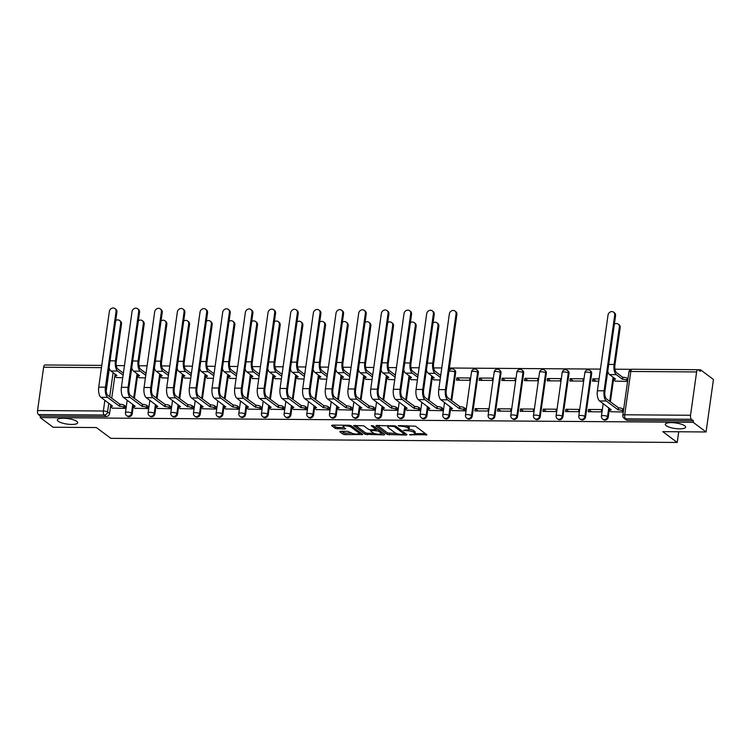 <?xml version="1.0" encoding="UTF-8"?>
<svg xmlns="http://www.w3.org/2000/svg" width="751" height="751" viewBox="0 0 751 751"><rect width="100%" height="100%" fill="white"/><g stroke="black" fill="none" stroke-linecap="round" stroke-linejoin="round"><path stroke-width="1.13" d="M409.52 434.773L426.906 434.754L415.463 426.192L398.246 425.601L401.1 426.277A5.041 1.361 -172 0 1 407.699 427.835L408.657 428.549A5.041 1.361 -172 0 1 409.079 429.215A5.041 1.361 -172 0 1 406.122 430.041L403.606 430.351L407.014 430.708A5.041 1.361 -172 0 1 413.613 432.257L414.561 432.97A5.041 1.361 -172 0 1 414.993 433.646A5.041 1.361 -172 0 1 412.036 434.463L409.52 434.773M76.818 421.405A10.27 2.779 -172 0 0 65.59 418.335A10.27 2.779 -172 0 0 57.348 419.912A10.27 2.779 -172 0 0 58.221 421.273A10.27 2.779 -172 0 0 69.449 424.343A10.27 2.779 -172 0 0 77.691 422.766A10.27 2.779 -172 0 0 76.818 421.405M684.752 425.817A10.27 2.779 -172 0 0 673.525 422.738A10.27 2.779 -172 0 0 665.283 424.315A10.27 2.779 -172 0 0 666.156 425.676A10.27 2.779 -172 0 0 677.383 428.755A10.27 2.779 -172 0 0 685.635 427.178A10.27 2.779 -172 0 0 684.752 425.817M451.726 400.724L455.669 372.656A3.211 2.769 -53.2 0 0 454.684 370.065L453.97 369.53A3.211 2.769 126.8 0 1 454.956 372.12L451.013 400.189M472.248 416.129L478.331 372.815A3.211 2.769 -53.2 0 0 477.354 370.224L476.641 369.689A3.211 2.769 126.8 0 1 477.627 372.289L471.534 415.594A3.211 2.769 126.8 0 1 466.709 418.138L467.422 418.673A3.211 2.769 -53.2 0 0 472.248 416.129L471.534 415.594A3.211 0.873 8 0 0 467.338 414.599A3.211 0.873 8 0 0 465.451 415.125A3.211 3.211 0 0 0 466.709 418.138M494.918 416.289L501.001 372.984A3.211 2.769 -53.2 0 0 500.016 370.393L499.312 369.858A3.211 2.769 126.8 0 1 500.288 372.449L494.205 415.754A3.211 2.769 126.8 0 1 489.37 418.307L490.084 418.842A3.211 2.769 -53.2 0 0 494.918 416.289L494.205 415.754A3.211 0.873 8 0 0 489.999 414.768A3.211 0.873 8 0 0 488.122 415.294A3.211 3.211 0 0 0 489.37 418.307M517.58 416.458L523.672 373.144A3.211 2.769 -53.2 0 0 522.687 370.553L521.973 370.018A3.211 2.769 126.8 0 1 522.959 372.618L516.866 415.923A3.211 2.769 126.8 0 1 512.041 418.476L512.755 419.002A3.211 2.769 -53.2 0 0 517.58 416.458L516.866 415.923A3.211 0.873 8 0 0 512.67 414.928A3.211 0.873 8 0 0 510.783 415.453A3.211 3.211 0 0 0 512.041 418.476M540.251 416.617L546.334 373.313A3.211 2.769 -53.2 0 0 545.357 370.722L544.644 370.187A3.211 2.769 126.8 0 1 545.62 372.778L539.537 416.082A3.211 2.769 126.8 0 1 534.703 418.636L535.416 419.171A3.211 2.769 -53.2 0 0 540.251 416.617L539.537 416.082A3.211 0.873 8 0 0 535.332 415.096A3.211 0.873 8 0 0 533.454 415.622A3.211 3.211 0 0 0 534.703 418.636M562.912 416.786L569.005 373.472A3.211 2.769 -53.2 0 0 568.019 370.881L567.305 370.356A3.211 2.769 126.8 0 1 568.291 372.947L562.208 416.251A3.211 2.769 126.8 0 1 557.373 418.805L558.087 419.33A3.211 2.769 -53.2 0 0 562.912 416.786L562.208 416.251A3.211 0.873 8 0 0 558.002 415.256A3.211 0.873 8 0 0 556.115 415.782A3.211 3.211 0 0 0 557.373 418.805M585.583 416.946L591.666 373.641A3.211 2.769 -53.2 0 0 590.69 371.05L589.976 370.515A3.211 2.769 126.8 0 1 590.953 373.106L584.869 416.411A3.211 2.769 126.8 0 1 580.044 418.964L580.758 419.499A3.211 2.769 -53.2 0 0 585.583 416.946L584.869 416.411A3.211 0.873 8 0 0 580.673 415.425A3.211 0.873 8 0 0 578.786 415.951A3.211 3.211 0 0 0 580.044 418.964M340.55 431.281L339.762 431.75L342.972 434.153L345.038 434.632L362.789 434.5L351.215 425.733L349.149 425.244L332.327 425.122L331.529 425.592L335.406 428.492L344.671 429.028L345.601 428.774L343.545 427.122A4.215 1.136 -172 0 1 343.179 426.568A4.215 1.136 -172 0 1 346.568 425.92A4.215 1.136 -172 0 1 351.168 427.178L358.706 432.811A4.215 1.136 -172 0 1 359.062 433.374A4.215 1.136 -172 0 1 355.683 434.022A4.215 1.136 -172 0 1 351.074 432.764L347.76 431.337L340.55 431.281M690.526 415.265L696.618 371.952A3.211 1.361 90.4 0 1 697.932 369.708A3.211 1.361 90.4 0 1 698.336 369.858L700.345 371.36L700.561 369.83L713.45 379.48L706.071 431.966L662.776 431.656L677.214 442.461L110.838 438.349L96.391 427.544L53.096 427.235L40.207 417.584L693.182 422.325L693.398 420.795L691.389 419.293L625.574 418.814A3.211 2.769 126.8 0 1 624.081 418.326L626.09 419.828A3.211 2.769 126.8 0 0 627.583 420.316L625.574 418.814A3.211 1.361 90.4 0 1 624.71 414.787L690.526 415.265A3.211 1.361 90.4 0 0 691.389 419.293M706.071 431.966L693.182 422.325M387.328 434.472L406.225 435.082L407.014 434.613L395.57 426.052L376.683 425.441L375.885 425.911L387.328 434.472L387.544 432.942L396.378 433.477M384.043 434.923L365.155 434.313L353.58 425.535L363.766 425.817L368.403 429.29L370.468 429.779L376.167 429.563L371.201 425.733L373.2 425.751L384.831 434.454L384.043 434.923L384.174 433.965M115.11 374.12L111.721 398.255M110.81 404.733L109.58 413.491L107.571 411.989A3.211 2.769 126.8 0 1 104.239 415.031L38.414 414.552A3.211 1.361 -89.6 0 1 37.55 410.525L43.633 367.22A3.211 1.361 -89.6 0 1 44.957 364.977L101.789 365.39M700.561 369.83L698.27 369.821M631.309 369.332L614.975 369.21M600.443 369.107L449.389 368.009M441.776 367.962L433.637 367.896M419.105 367.793L410.975 367.737M396.444 367.624L388.305 367.568M373.773 367.464L365.634 367.408M351.102 367.295L342.972 367.239M328.44 367.136L320.301 367.079M305.77 366.967L297.64 366.91M283.108 366.807L274.969 366.751M260.437 366.638L252.308 366.582M237.776 366.479L229.637 366.422M215.105 366.31L206.966 366.253M192.434 366.15L184.305 366.094M169.773 365.981L161.634 365.925M147.102 365.821L138.973 365.765M124.441 365.653L116.302 365.596M40.207 417.584L40.423 416.054L38.414 414.552M615.2 381.114L627.592 381.405M610.901 411.717L623.283 412.017M588.521 409.464L588.202 411.755L601.279 411.858L601.598 409.558L588.521 409.464L591.628 411.783M599.063 378.898L592.83 378.861L595.928 381.179M592.83 378.861L592.501 381.151L598.744 381.198M565.86 409.295L565.541 411.595L578.617 411.689L578.937 409.398L565.86 409.295L568.958 411.623M570.159 378.692L569.84 380.992L582.917 381.086L583.236 378.786L570.159 378.692L573.257 381.01M543.189 409.135L542.87 411.426L555.947 411.529L556.266 409.229L543.189 409.135L546.296 411.454M547.498 378.532L547.169 380.823L560.246 380.917L560.575 378.626L547.498 378.532L550.596 380.851M520.527 408.966L520.199 411.266L533.276 411.36L533.604 409.06L520.527 408.966L523.625 411.295M524.827 378.363L524.508 380.663L537.585 380.757L537.904 378.457L524.827 378.363L527.925 380.682M497.857 408.807L497.537 411.097L510.614 411.201L510.933 408.901L497.857 408.807L500.955 411.126M502.156 378.204L501.837 380.494L514.914 380.588L515.233 378.297L502.156 378.204L505.263 380.522M475.195 408.638L474.867 410.938L487.943 411.032L488.272 408.732L475.195 408.638L478.293 410.966M479.495 378.035L479.166 380.335L492.243 380.428L492.572 378.128L479.495 378.035L482.593 380.353M452.233 410.572L465.282 410.863L465.301 408.572M456.824 377.875L456.505 380.166L469.582 380.259L469.901 377.969L456.824 377.875L459.931 380.194M429.563 410.403L442.611 410.703L442.63 408.403M433.862 379.799L440.077 380.044M406.901 410.243L419.95 410.534L419.969 408.244M411.201 379.64L417.406 379.884M384.23 410.074L397.279 410.375L397.298 408.075M388.53 379.471L394.744 379.715M361.56 409.915L374.608 410.206L374.636 407.915M365.868 379.302L372.074 379.555M338.898 409.746L351.947 410.046L351.966 407.746M343.198 379.142L349.403 379.386M316.227 409.586L329.276 409.877L329.304 407.586M320.527 378.973L326.741 379.227M293.566 409.417L306.615 409.717L306.633 407.417M297.865 378.814L304.071 379.058M270.895 409.257L283.944 409.548L283.962 407.258M275.195 378.645L281.409 378.898M248.234 409.088L261.282 409.389L261.301 407.089M252.533 378.485L258.738 378.729M225.563 408.929L238.611 409.22L238.63 406.929M229.862 378.316L236.077 378.57M202.892 408.76L215.941 409.06L215.969 406.76M207.201 378.157L213.406 378.401M180.231 408.6L193.279 408.891L193.298 406.601M184.53 377.988L190.735 378.241M157.56 408.431L170.608 408.732L170.637 406.432M161.859 377.828L168.074 378.072M134.898 408.272L147.947 408.563L147.966 406.272M139.198 377.659L145.403 377.913M112.228 408.103L125.276 408.403L125.295 406.103M137.78 374.289L134.391 398.424M133.481 404.892L132.251 413.66L131.538 413.125A3.211 2.769 126.8 0 1 126.703 415.678L127.417 416.214A3.211 2.769 -53.2 0 0 132.251 413.66M160.451 374.449L157.053 398.584M156.142 405.061L154.913 413.829L154.199 413.294A3.211 2.769 126.8 0 1 149.374 415.838L150.087 416.373A3.211 2.769 -53.2 0 0 154.913 413.829M183.113 374.618L179.724 398.753M178.813 405.221L177.583 413.989L176.87 413.454A3.211 2.769 126.8 0 1 172.035 416.007L172.749 416.542A3.211 2.769 -53.2 0 0 177.583 413.989M205.783 374.777L202.385 398.912M201.475 405.39L200.245 414.158L199.531 413.623A3.211 2.769 126.8 0 1 194.706 416.167L195.42 416.702A3.211 2.769 -53.2 0 0 200.245 414.158M228.445 374.946L225.056 399.081M224.145 405.549L222.916 414.317L222.202 413.782A3.211 2.769 126.8 0 1 217.368 416.336L218.081 416.871A3.211 2.769 -53.2 0 0 222.916 414.317M251.116 375.106L247.717 399.241M246.816 405.718L245.577 414.486L244.864 413.951A3.211 2.769 126.8 0 1 240.038 416.495L240.752 417.03A3.211 2.769 -53.2 0 0 245.577 414.486M273.777 375.275L270.388 399.41M269.478 405.878L268.248 414.646L267.534 414.111A3.211 2.769 126.8 0 1 262.709 416.664L263.413 417.199A3.211 2.769 -53.2 0 0 268.248 414.646M296.448 375.434L293.059 399.57M292.148 406.047L290.919 414.815L290.205 414.28A3.211 2.769 126.8 0 1 285.371 416.824L286.084 417.359A3.211 2.769 -53.2 0 0 290.919 414.815M319.119 375.603L315.72 399.739M314.81 406.207L313.58 414.974L312.867 414.439A3.211 2.769 126.8 0 1 308.041 416.993L308.755 417.528A3.211 2.769 -53.2 0 0 313.58 414.974M341.78 375.763L338.391 399.898M337.481 406.375L336.251 415.143L335.537 414.608A3.211 2.769 126.8 0 1 330.703 417.152L331.416 417.687A3.211 2.769 -53.2 0 0 336.251 415.143M364.451 375.932L361.053 400.067M360.142 406.535L358.912 415.303L358.199 414.768A3.211 2.769 126.8 0 1 353.374 417.321L354.087 417.856A3.211 2.769 -53.2 0 0 358.912 415.303M387.112 376.091L383.723 400.227M382.813 406.704L381.583 415.472L380.87 414.937A3.211 2.769 126.8 0 1 376.035 417.481L376.749 418.016A3.211 2.769 -53.2 0 0 381.583 415.472M409.783 376.26L406.394 400.396M405.484 406.864L404.245 415.632L403.54 415.096A3.211 2.769 126.8 0 1 398.706 417.65L399.419 418.185A3.211 2.769 -53.2 0 0 404.245 415.632M432.445 376.429L429.056 400.565M428.145 407.033L426.915 415.801L426.202 415.265A3.211 2.769 126.8 0 1 421.377 417.809L422.081 418.345A3.211 2.769 -53.2 0 0 426.915 415.801M450.816 407.192L449.586 415.96L448.873 415.425A3.211 2.769 126.8 0 1 444.038 417.978L444.752 418.514A3.211 2.769 -53.2 0 0 449.586 415.96M613.783 377.744L610.394 401.879M609.483 408.347L608.254 417.115L607.54 416.58A3.211 2.769 126.8 0 1 602.706 419.133L603.419 419.659A3.211 2.769 -53.2 0 0 608.254 417.115M677.214 442.461L678.716 431.769M116.527 377.5L122.742 377.744M40.423 416.054L106.248 416.533A3.211 2.769 -53.2 0 0 109.58 413.491M693.398 420.795L627.583 420.316M414.993 433.646L415.209 432.107A5.041 1.361 -172 0 0 414.777 431.44L414.561 432.97M409.06 429.29A5.041 1.361 -172 0 1 413.829 430.727L414.777 431.44M409.079 429.215L409.295 427.685A5.041 1.361 -172 0 0 408.863 427.019L408.657 428.549M406.629 425.657A5.041 1.361 -172 0 1 407.915 426.305L408.863 427.019M414.993 433.609L425.479 433.684M377.537 425.451L387.544 432.942M404.507 433.534L405.578 433.543M403.766 434.407L404.32 434.078L394.275 426.559L390.764 426.202A5.041 1.361 -172 0 0 387.798 427.028A5.041 1.361 -172 0 0 388.229 427.695L395.092 432.829A5.041 1.361 -172 0 0 401.691 434.388L403.766 434.407M383.404 433.383L381.226 433.365M373.989 433.318L367.427 433.271L367.211 434.801M355.354 425.291L365.371 432.783L367.427 433.271M373.219 432.895A4.215 1.136 -172 0 0 377.828 434.153A4.215 1.136 -172 0 0 381.208 433.515A4.215 1.136 -172 0 0 380.851 432.951L378.194 430.971L371.36 430.445L370.562 430.914L373.219 432.895M381.208 433.515L381.424 431.985A4.215 1.136 -172 0 0 381.424 431.9M377.744 429.15L376.354 428.952L376.138 430.483M359.062 433.374L359.278 431.844A4.215 1.136 -172 0 0 359.278 431.769M333.181 425.132L335.622 426.962L337.687 427.441L344.033 427.488M341.414 431.29L345.253 433.102L351.787 433.149M359.091 433.205L361.222 433.224M618.214 324.075L619.049 324.704A3.689 3.192 126.8 0 1 620.185 327.68L614.919 365.099A6.017 2.563 90.4 0 0 616.543 372.656L622.701 377.255L622.419 379.246L616.261 374.646A8.111 3.445 -89.6 0 1 614.083 364.47L619.34 327.051A3.689 3.192 -53.2 0 0 618.214 324.075A3.689 3.192 -53.2 0 0 614.374 324.207M622.701 377.255L622.917 377.265A3.211 0.873 8 0 1 627.113 378.251L626.841 380.241A3.211 0.873 -172 0 0 622.635 379.246L622.419 379.246M627.667 380.86L626.841 380.241M615.538 379.048L609.577 374.599A8.111 3.445 -89.6 0 1 607.756 371.294M615.52 379.199A3.211 0.873 -172 0 0 613.633 379.724A3.211 0.873 -172 0 0 613.905 380.147L615.473 381.32M627.949 378.87L627.113 378.251M614.712 315.138A3.689 3.192 -53.2 0 0 613.586 312.153A3.689 3.192 -53.2 0 0 610.197 312.012A3.689 3.192 -53.2 0 0 608.028 315.091L597.402 390.764L604.086 390.811L614.712 315.138L615.557 315.767L604.921 391.44A6.017 2.563 90.4 0 0 606.545 398.997L618.617 407.868A3.211 0.873 8 0 1 622.814 408.854L623.64 409.473M613.586 312.153L614.431 312.782A3.689 3.192 126.8 0 1 615.557 315.767M618.392 407.868L618.12 409.858L606.264 400.987A8.111 3.445 -89.6 0 1 604.086 390.811M623.368 411.464L622.532 410.844A3.211 0.873 -172 0 0 618.336 409.858L618.12 409.858M611.173 411.923L609.605 410.75A3.211 0.873 -172 0 1 609.333 410.328A3.211 0.873 -172 0 1 611.211 409.802L599.58 400.94A8.111 3.445 -89.6 0 1 597.402 390.764M456.045 313.984A3.689 3.192 -53.2 0 0 454.918 311.008A3.689 3.192 -53.2 0 0 451.529 310.867A3.689 3.192 -53.2 0 0 449.361 313.937L438.734 389.609L445.418 389.656L456.045 313.984L456.89 314.613L446.254 390.295A6.017 2.563 90.4 0 0 447.878 397.842L459.95 406.713A3.211 0.873 8 0 1 464.146 407.709L465.573 408.769M454.918 311.008L455.763 311.637A3.689 3.192 126.8 0 1 456.89 314.613M459.725 406.713L459.452 408.704L447.596 399.832A8.111 3.445 -89.6 0 1 445.418 389.656M465.291 410.759L463.865 409.699A3.211 0.873 -172 0 0 459.668 408.704L459.452 408.704M452.506 410.778L450.938 409.605A3.211 0.873 -172 0 1 450.666 409.173A3.211 0.873 -172 0 1 452.543 408.657L440.912 399.785A8.111 3.445 -89.6 0 1 438.734 389.609M440.443 377.453L434.932 373.331A8.111 3.445 -89.6 0 1 432.745 363.155L438.002 325.737A3.689 3.192 -53.2 0 0 436.875 322.761A3.689 3.192 -53.2 0 0 433.036 322.892M436.875 322.761L437.72 323.39A3.689 3.192 126.8 0 1 438.847 326.366L433.59 363.784A6.017 2.563 90.4 0 0 435.214 371.341L440.715 375.462M434.2 377.734L428.248 373.285A8.111 3.445 -89.6 0 1 426.418 369.98M434.181 377.884A3.211 0.873 -172 0 0 432.294 378.41A3.211 0.873 -172 0 0 432.567 378.833L434.134 380.006M433.383 313.824A3.689 3.192 -53.2 0 0 432.257 310.839A3.689 3.192 -53.2 0 0 428.868 310.698A3.689 3.192 -53.2 0 0 426.699 313.777L416.063 389.45L422.747 389.497L433.383 313.824L434.228 314.453L423.592 390.126A6.017 2.563 90.4 0 0 425.207 397.683L437.279 406.554A3.211 0.873 8 0 1 441.485 407.54L442.902 408.61M432.257 310.839L433.092 311.468A3.689 3.192 126.8 0 1 434.228 314.453M437.063 406.554L436.782 408.544L424.935 399.673A8.111 3.445 -89.6 0 1 422.747 389.497M442.63 410.6L441.203 409.53A3.211 0.873 -172 0 0 436.998 408.544L436.782 408.544M429.835 410.609L428.267 409.436A3.211 0.873 -172 0 1 427.995 409.013A3.211 0.873 -172 0 1 429.882 408.488L418.251 399.626A8.111 3.445 -89.6 0 1 416.063 389.45M417.772 377.284L412.261 373.163A8.111 3.445 -89.6 0 1 410.084 362.986L415.341 325.577A3.689 3.192 -53.2 0 0 414.205 322.592A3.689 3.192 -53.2 0 0 410.375 322.733M414.205 322.592L415.05 323.221A3.689 3.192 126.8 0 1 416.176 326.206L410.919 363.615A6.017 2.563 90.4 0 0 412.543 371.172L418.054 375.293M411.539 377.575L405.578 373.116A8.111 3.445 -89.6 0 1 403.756 369.811M411.51 377.715A3.211 0.873 -172 0 0 409.633 378.241A3.211 0.873 -172 0 0 409.905 378.664L411.473 379.837M410.713 313.655A3.689 3.192 -53.2 0 0 409.586 310.679A3.689 3.192 -53.2 0 0 406.197 310.538A3.689 3.192 -53.2 0 0 404.029 313.608L393.393 389.281L400.076 389.328L410.713 313.655L411.557 314.284L400.921 389.966A6.017 2.563 90.4 0 0 402.545 397.514L414.608 406.385A3.211 0.873 8 0 1 418.814 407.38L420.241 408.441M409.586 310.679L410.431 311.308A3.689 3.192 126.8 0 1 411.557 314.284M414.392 406.385L414.111 408.375L402.264 399.504A8.111 3.445 -89.6 0 1 400.076 389.328M419.959 410.431L418.532 409.37A3.211 0.873 -172 0 0 414.336 408.375L414.111 408.375M407.173 410.45L405.606 409.276A3.211 0.873 -172 0 1 405.333 408.844A3.211 0.873 -172 0 1 407.211 408.328L395.58 399.457A8.111 3.445 -89.6 0 1 393.393 389.281M395.101 377.124L389.6 373.003A8.111 3.445 -89.6 0 1 387.413 362.827L392.67 325.408A3.689 3.192 -53.2 0 0 391.543 322.432A3.689 3.192 -53.2 0 0 387.704 322.564M391.543 322.432L392.388 323.061A3.689 3.192 126.8 0 1 393.515 326.037L388.258 363.456A6.017 2.563 90.4 0 0 389.882 371.013L395.383 375.134M388.868 377.406L382.916 372.956A8.111 3.445 -89.6 0 1 381.086 369.652M388.849 377.556A3.211 0.873 -172 0 0 386.962 378.072A3.211 0.873 -172 0 0 387.234 378.504L388.802 379.677M388.051 313.496A3.689 3.192 -53.2 0 0 386.915 310.51A3.689 3.192 -53.2 0 0 383.536 310.37A3.689 3.192 -53.2 0 0 381.367 313.449L370.731 389.121L377.415 389.168L388.051 313.496L388.887 314.125L378.251 389.797A6.017 2.563 90.4 0 0 379.875 397.354L391.947 406.225A3.211 0.873 8 0 1 396.143 407.211L397.57 408.281M386.915 310.51L387.76 311.139A3.689 3.192 126.8 0 1 388.887 314.125M391.731 406.225L391.449 408.215L379.593 399.344A8.111 3.445 -89.6 0 1 377.415 389.168M397.298 410.271L395.871 409.201A3.211 0.873 -172 0 0 391.665 408.215L391.449 408.215M384.503 410.281L382.935 409.107A3.211 0.873 -172 0 1 382.663 408.685A3.211 0.873 -172 0 1 384.55 408.159L372.909 399.297A8.111 3.445 -89.6 0 1 370.731 389.121M372.44 376.955L366.929 372.834A8.111 3.445 -89.6 0 1 364.751 362.658L370.008 325.249A3.689 3.192 -53.2 0 0 368.872 322.263A3.689 3.192 -53.2 0 0 365.033 322.404M368.872 322.263L369.717 322.892A3.689 3.192 126.8 0 1 370.844 325.878L365.587 363.287A6.017 2.563 90.4 0 0 367.211 370.844L372.721 374.965M366.206 377.246L360.245 372.787A8.111 3.445 -89.6 0 1 358.424 369.483M366.178 377.387A3.211 0.873 -172 0 0 364.301 377.913A3.211 0.873 -172 0 0 364.573 378.335L366.141 379.508M349.769 376.795L344.268 372.674A8.111 3.445 -89.6 0 1 342.08 362.498L347.337 325.08A3.689 3.192 -53.2 0 0 346.211 322.104A3.689 3.192 -53.2 0 0 342.372 322.235M346.211 322.104L347.046 322.733A3.689 3.192 126.8 0 1 348.182 325.709L342.925 363.127A6.017 2.563 90.4 0 0 344.54 370.684L350.05 374.805M343.536 377.077L337.584 372.627A8.111 3.445 -89.6 0 1 335.753 369.323M343.517 377.227A3.211 0.873 -172 0 0 341.63 377.744A3.211 0.873 -172 0 0 341.902 378.175L343.47 379.349M327.107 376.626L321.597 372.505A8.111 3.445 -89.6 0 1 319.41 362.329L324.676 324.92A3.689 3.192 -53.2 0 0 323.54 321.935A3.689 3.192 -53.2 0 0 319.701 322.076M323.54 321.935L324.385 322.564A3.689 3.192 126.8 0 1 325.512 325.549L320.255 362.958A6.017 2.563 90.4 0 0 321.879 370.515L327.389 374.636M320.865 376.918L314.913 372.458A8.111 3.445 -89.6 0 1 313.083 369.154M320.846 377.058A3.211 0.873 -172 0 0 318.959 377.584A3.211 0.873 -172 0 0 319.241 378.006L320.799 379.18M304.437 376.467L298.926 372.346A8.111 3.445 -89.6 0 1 296.748 362.17L302.005 324.751A3.689 3.192 -53.2 0 0 300.879 321.775A3.689 3.192 -53.2 0 0 297.039 321.907M300.879 321.775L301.714 322.404A3.689 3.192 126.8 0 1 302.85 325.38L297.584 362.799A6.017 2.563 90.4 0 0 299.208 370.356L304.718 374.477M298.203 376.749L292.242 372.299A8.111 3.445 -89.6 0 1 290.421 368.994M298.185 376.899A3.211 0.873 -172 0 0 296.298 377.415A3.211 0.873 -172 0 0 296.57 377.847L298.138 379.02M281.775 376.298L276.265 372.177A8.111 3.445 -89.6 0 1 274.077 362.001L279.334 324.592A3.689 3.192 -53.2 0 0 278.208 321.606A3.689 3.192 -53.2 0 0 274.368 321.747M278.208 321.606L279.053 322.235A3.689 3.192 126.8 0 1 280.179 325.221L274.922 362.63A6.017 2.563 90.4 0 0 276.546 370.187L282.047 374.308M275.533 376.589L269.581 372.13A8.111 3.445 -89.6 0 1 267.75 368.825M275.514 376.73A3.211 0.873 -172 0 0 273.627 377.255A3.211 0.873 -172 0 0 273.899 377.678L275.467 378.851M259.104 376.138L253.594 372.017A8.111 3.445 -89.6 0 1 251.416 361.841L256.673 324.423A3.689 3.192 -53.2 0 0 255.537 321.447A3.689 3.192 -53.2 0 0 251.707 321.578M255.537 321.447L256.382 322.076A3.689 3.192 126.8 0 1 257.509 325.052L252.252 362.47A6.017 2.563 90.4 0 0 253.876 370.027L259.386 374.148M252.871 376.42L246.91 371.97A8.111 3.445 -89.6 0 1 245.089 368.666M252.843 376.57A3.211 0.873 -172 0 0 250.965 377.086A3.211 0.873 -172 0 0 251.238 377.518L252.805 378.692M236.434 375.969L230.933 371.848A8.111 3.445 -89.6 0 1 228.745 361.672L234.002 324.254A3.689 3.192 -53.2 0 0 232.876 321.278A3.689 3.192 -53.2 0 0 229.036 321.419M232.876 321.278L233.721 321.907A3.689 3.192 126.8 0 1 234.847 324.892L229.59 362.301A6.017 2.563 90.4 0 0 231.214 369.858L236.715 373.979M230.2 376.26L224.249 371.801A8.111 3.445 -89.6 0 1 222.418 368.497M230.181 376.401A3.211 0.873 -172 0 0 228.295 376.927A3.211 0.873 -172 0 0 228.567 377.349L230.135 378.523M213.772 375.81L208.262 371.689A8.111 3.445 -89.6 0 1 206.074 361.513L211.341 324.094A3.689 3.192 -53.2 0 0 210.205 321.109A3.689 3.192 -53.2 0 0 206.365 321.25M210.205 321.109L211.05 321.747A3.689 3.192 126.8 0 1 212.176 324.723L206.919 362.142A6.017 2.563 90.4 0 0 208.543 369.699L214.054 373.82M207.529 376.091L201.578 371.642A8.111 3.445 -89.6 0 1 199.757 368.337M207.511 376.242A3.211 0.873 -172 0 0 205.633 376.758A3.211 0.873 -172 0 0 205.905 377.19L207.473 378.363M191.101 375.641L185.6 371.52A8.111 3.445 -89.6 0 1 183.413 361.344L188.67 323.925A3.689 3.192 -53.2 0 0 187.543 320.949A3.689 3.192 -53.2 0 0 183.704 321.09M187.543 320.949L188.379 321.578A3.689 3.192 126.8 0 1 189.515 324.563L184.258 361.973A6.017 2.563 90.4 0 0 185.873 369.53L191.383 373.651M184.868 375.932L178.916 371.473A8.111 3.445 -89.6 0 1 177.086 368.168M184.849 376.073A3.211 0.873 -172 0 0 182.962 376.598A3.211 0.873 -172 0 0 183.235 377.021L184.802 378.194M168.44 375.481L162.929 371.36A8.111 3.445 -89.6 0 1 160.742 361.184L166.009 323.765A3.689 3.192 -53.2 0 0 164.873 320.78A3.689 3.192 -53.2 0 0 161.033 320.921M164.873 320.78L165.718 321.419A3.689 3.192 126.8 0 1 166.844 324.394L161.587 361.813A6.017 2.563 90.4 0 0 163.211 369.37L168.722 373.491M162.197 375.763L156.246 371.304A8.111 3.445 -89.6 0 1 154.415 368.009M162.178 375.913A3.211 0.873 -172 0 0 160.292 376.429A3.211 0.873 -172 0 0 160.573 376.861L162.132 378.035M145.769 375.312L140.259 371.191A8.111 3.445 -89.6 0 1 138.081 361.015L143.338 323.597A3.689 3.192 -53.2 0 0 142.211 320.621A3.689 3.192 -53.2 0 0 138.372 320.761M142.211 320.621L143.047 321.25A3.689 3.192 126.8 0 1 144.183 324.235L138.916 361.644A6.017 2.563 90.4 0 0 140.54 369.201L146.051 373.322M139.536 375.603L133.575 371.144A8.111 3.445 -89.6 0 1 131.754 367.84M139.517 375.744A3.211 0.873 -172 0 0 137.63 376.27A3.211 0.873 -172 0 0 137.902 376.692L139.47 377.866M123.108 375.153L117.597 371.032A8.111 3.445 -89.6 0 1 115.41 360.855L120.667 323.437A3.689 3.192 -53.2 0 0 119.54 320.452A3.689 3.192 -53.2 0 0 115.701 320.593M119.54 320.452L120.385 321.09A3.689 3.192 126.8 0 1 121.512 324.066L116.255 361.484A6.017 2.563 90.4 0 0 117.879 369.041L123.38 373.163M116.865 375.434L110.913 370.975A8.111 3.445 -89.6 0 1 109.083 367.68M116.846 375.584A3.211 0.873 -172 0 0 114.959 376.101A3.211 0.873 -172 0 0 115.232 376.533L116.799 377.706M365.38 313.327A3.689 3.192 -53.2 0 0 364.254 310.351A3.689 3.192 -53.2 0 0 360.865 310.21A3.689 3.192 -53.2 0 0 358.696 313.28L348.06 388.952L354.744 388.999L365.38 313.327L366.225 313.956L355.589 389.638A6.017 2.563 90.4 0 0 357.213 397.185L369.276 406.056A3.211 0.873 8 0 1 373.482 407.051L374.909 408.112M364.254 310.351L365.089 310.98A3.689 3.192 126.8 0 1 366.225 313.956M369.06 406.056L368.779 408.046L356.932 399.175A8.111 3.445 -89.6 0 1 354.744 388.999M374.627 410.102L373.2 409.042A3.211 0.873 -172 0 0 369.004 408.046L368.779 408.046M361.832 410.121L360.273 408.948A3.211 0.873 -172 0 1 359.992 408.516A3.211 0.873 -172 0 1 361.879 408L350.248 399.128A8.111 3.445 -89.6 0 1 348.06 388.952M342.719 313.167A3.689 3.192 -53.2 0 0 341.583 310.182A3.689 3.192 -53.2 0 0 338.203 310.041A3.689 3.192 -53.2 0 0 336.035 313.12L325.399 388.793L332.083 388.84L342.719 313.167L343.554 313.796L332.918 389.469A6.017 2.563 90.4 0 0 334.542 397.026L346.615 405.897A3.211 0.873 8 0 1 350.811 406.882L352.238 407.953M341.583 310.182L342.428 310.811A3.689 3.192 126.8 0 1 343.554 313.796M346.399 405.897L346.117 407.877L334.261 399.016A8.111 3.445 -89.6 0 1 332.083 388.84M351.956 409.943L350.529 408.873A3.211 0.873 -172 0 0 346.333 407.887L346.117 407.877M339.17 409.952L337.603 408.779A3.211 0.873 -172 0 1 337.33 408.356A3.211 0.873 -172 0 1 339.217 407.831L327.577 398.969A8.111 3.445 -89.6 0 1 325.399 388.793M320.048 312.998A3.689 3.192 -53.2 0 0 318.922 310.022A3.689 3.192 -53.2 0 0 315.533 309.881A3.689 3.192 -53.2 0 0 313.364 312.951L302.728 388.624L309.412 388.671L320.048 312.998L320.893 313.627L310.257 389.3A6.017 2.563 90.4 0 0 311.881 396.857L323.944 405.728A3.211 0.873 8 0 1 328.149 406.723L329.576 407.784M318.922 310.022L319.757 310.651A3.689 3.192 126.8 0 1 320.893 313.627M323.728 405.728L323.446 407.718L311.599 398.847A8.111 3.445 -89.6 0 1 309.412 388.671M329.295 409.774L327.868 408.713A3.211 0.873 -172 0 0 323.662 407.718L323.446 407.718M316.5 409.793L314.932 408.619A3.211 0.873 -172 0 1 314.66 408.187A3.211 0.873 -172 0 1 316.546 407.671L304.915 398.8A8.111 3.445 -89.6 0 1 302.728 388.624M297.377 312.838A3.689 3.192 -53.2 0 0 296.251 309.853A3.689 3.192 -53.2 0 0 292.862 309.712A3.689 3.192 -53.2 0 0 290.693 312.791L280.067 388.464L286.751 388.511L297.377 312.838L298.222 313.467L287.586 389.14A6.017 2.563 90.4 0 0 289.21 396.697L301.282 405.568A3.211 0.873 8 0 1 305.479 406.554L306.906 407.624M296.251 309.853L297.096 310.482A3.689 3.192 126.8 0 1 298.222 313.467M301.057 405.568L300.785 407.549L288.928 398.687A8.111 3.445 -89.6 0 1 286.751 388.511M306.624 409.614L305.197 408.544A3.211 0.873 -172 0 0 301.001 407.558L300.785 407.549M293.838 409.624L292.27 408.45A3.211 0.873 -172 0 1 291.998 408.028A3.211 0.873 -172 0 1 293.876 407.502L282.245 398.64A8.111 3.445 -89.6 0 1 280.067 388.464M274.716 312.669A3.689 3.192 -53.2 0 0 273.589 309.694A3.689 3.192 -53.2 0 0 270.2 309.553A3.689 3.192 -53.2 0 0 268.032 312.623L257.396 388.295L264.08 388.342L274.716 312.669L275.561 313.298L264.925 388.971A6.017 2.563 90.4 0 0 266.539 396.528L278.612 405.399A3.211 0.873 8 0 1 282.817 406.394L284.235 407.455M273.589 309.694L274.425 310.323A3.689 3.192 126.8 0 1 275.561 313.298M278.396 405.399L278.114 407.389L266.267 398.518A8.111 3.445 -89.6 0 1 264.08 388.342M283.962 409.445L282.536 408.384A3.211 0.873 -172 0 0 278.33 407.389L278.114 407.389M271.167 409.464L269.6 408.291A3.211 0.873 -172 0 1 269.327 407.859A3.211 0.873 -172 0 1 271.214 407.342L259.583 398.471A8.111 3.445 -89.6 0 1 257.396 388.295M252.045 312.51A3.689 3.192 -53.2 0 0 250.918 309.525A3.689 3.192 -53.2 0 0 247.53 309.384A3.689 3.192 -53.2 0 0 245.361 312.454L234.725 388.136L241.409 388.183L252.045 312.51L252.89 313.139L242.254 388.811A6.017 2.563 90.4 0 0 243.878 396.368L255.941 405.24A3.211 0.873 8 0 1 260.146 406.225L261.573 407.295M250.918 309.525L251.763 310.154A3.689 3.192 126.8 0 1 252.89 313.139M255.725 405.24L255.443 407.22L243.596 398.359A8.111 3.445 -89.6 0 1 241.409 388.183M261.292 409.286L259.865 408.215A3.211 0.873 -172 0 0 255.669 407.23L255.443 407.22M248.506 409.295L246.938 408.122A3.211 0.873 -172 0 1 246.666 407.699A3.211 0.873 -172 0 1 248.543 407.173L236.912 398.312A8.111 3.445 -89.6 0 1 234.725 388.136M229.384 312.341A3.689 3.192 -53.2 0 0 228.248 309.365A3.689 3.192 -53.2 0 0 224.868 309.224A3.689 3.192 -53.2 0 0 222.7 312.294L212.064 387.967L218.748 388.014L229.384 312.341L230.219 312.97L219.583 388.642A6.017 2.563 90.4 0 0 221.207 396.199L233.279 405.071A3.211 0.873 8 0 1 237.476 406.066L238.902 407.126M228.248 309.365L229.093 309.994A3.689 3.192 126.8 0 1 230.219 312.97M233.063 405.071L232.782 407.061L220.925 398.19A8.111 3.445 -89.6 0 1 218.748 388.014M238.621 409.117L237.203 408.056A3.211 0.873 -172 0 0 232.998 407.061L232.782 407.061M225.835 409.126L224.267 407.962A3.211 0.873 -172 0 1 223.995 407.53A3.211 0.873 -172 0 1 225.882 407.014L214.242 398.143A8.111 3.445 -89.6 0 1 212.064 387.967M206.713 312.181A3.689 3.192 -53.2 0 0 205.586 309.196A3.689 3.192 -53.2 0 0 202.197 309.055A3.689 3.192 -53.2 0 0 200.029 312.125L189.393 387.807L196.077 387.854L206.713 312.181L207.558 312.81L196.922 388.483A6.017 2.563 90.4 0 0 198.546 396.04L210.609 404.911A3.211 0.873 8 0 1 214.814 405.897L216.241 406.967M205.586 309.196L206.422 309.825A3.689 3.192 126.8 0 1 207.558 312.81M210.393 404.902L210.111 406.892L198.264 398.03A8.111 3.445 -89.6 0 1 196.077 387.854M215.959 408.957L214.533 407.887A3.211 0.873 -172 0 0 210.336 406.901L210.111 406.892M203.164 408.966L201.597 407.793A3.211 0.873 -172 0 1 201.324 407.371A3.211 0.873 -172 0 1 203.211 406.845L191.58 397.983A8.111 3.445 -89.6 0 1 189.393 387.807M184.051 312.012A3.689 3.192 -53.2 0 0 182.915 309.036A3.689 3.192 -53.2 0 0 179.527 308.896A3.689 3.192 -53.2 0 0 177.367 311.965L166.731 387.638L173.415 387.685L184.051 312.012L184.887 312.641L174.251 388.314A6.017 2.563 90.4 0 0 175.875 395.871L187.947 404.742A3.211 0.873 8 0 1 192.143 405.737L193.57 406.798M182.915 309.036L183.76 309.665A3.689 3.192 126.8 0 1 184.887 312.641M187.731 404.742L187.45 406.732L175.593 397.861A8.111 3.445 -89.6 0 1 173.415 387.685M193.289 408.788L191.862 407.727A3.211 0.873 -172 0 0 187.666 406.732L187.45 406.732M180.503 408.797L178.935 407.633A3.211 0.873 -172 0 1 178.663 407.202A3.211 0.873 -172 0 1 180.55 406.685L168.909 397.814A8.111 3.445 -89.6 0 1 166.731 387.638M161.381 311.853A3.689 3.192 -53.2 0 0 160.254 308.868A3.689 3.192 -53.2 0 0 156.865 308.727A3.689 3.192 -53.2 0 0 154.697 311.796L144.061 387.478L150.744 387.525L161.381 311.853L162.225 312.482L151.589 388.154A6.017 2.563 90.4 0 0 153.213 395.711L165.276 404.582A3.211 0.873 8 0 1 169.482 405.568L170.909 406.638M160.254 308.868L161.089 309.496A3.689 3.192 126.8 0 1 162.225 312.482M165.06 404.573L164.779 406.563L152.932 397.701A8.111 3.445 -89.6 0 1 150.744 387.525M170.627 408.628L169.2 407.558A3.211 0.873 -172 0 0 164.995 406.573L164.779 406.563M157.832 408.638L156.264 407.464A3.211 0.873 -172 0 1 155.992 407.042A3.211 0.873 -172 0 1 157.879 406.516L146.248 397.654A8.111 3.445 -89.6 0 1 144.061 387.478M138.71 311.684A3.689 3.192 -53.2 0 0 137.583 308.708A3.689 3.192 -53.2 0 0 134.194 308.567A3.689 3.192 -53.2 0 0 132.026 311.637L121.399 387.309L128.074 387.356L138.71 311.684L139.555 312.313L128.919 387.985A6.017 2.563 90.4 0 0 130.543 395.542L142.615 404.413A3.211 0.873 8 0 1 146.811 405.409L148.238 406.469M137.583 308.708L138.428 309.337A3.689 3.192 126.8 0 1 139.555 312.313M142.39 404.413L142.117 406.404L130.261 397.532A8.111 3.445 -89.6 0 1 128.074 387.356M147.956 408.46L146.529 407.399A3.211 0.873 -172 0 0 142.333 406.404L142.117 406.404M135.171 408.469L133.603 407.305A3.211 0.873 -172 0 1 133.331 406.873A3.211 0.873 -172 0 1 135.208 406.357L123.577 397.486A8.111 3.445 -89.6 0 1 121.399 387.309M116.048 311.524A3.689 3.192 -53.2 0 0 114.912 308.539A3.689 3.192 -53.2 0 0 111.533 308.398A3.689 3.192 -53.2 0 0 109.364 311.468L98.728 387.15L105.412 387.197L116.048 311.524L116.893 312.153L106.257 387.826A6.017 2.563 90.4 0 0 107.872 395.383L119.944 404.254A3.211 0.873 8 0 1 124.15 405.24L125.567 406.31M114.912 308.539L115.757 309.168A3.689 3.192 126.8 0 1 116.893 312.153M119.728 404.245L119.447 406.235L107.6 397.373A8.111 3.445 -89.6 0 1 105.412 387.197M125.295 408.3L123.868 407.23A3.211 0.873 -172 0 0 119.662 406.244L119.447 406.235M112.5 408.309L110.932 407.136A3.211 0.873 -172 0 1 110.66 406.713A3.211 0.873 -172 0 1 112.547 406.188L100.916 397.326A8.111 3.445 -89.6 0 1 98.728 387.15M411.06 434.454L410.966 435.111M399.232 425.61L399.138 426.268M405.146 430.032L405.052 430.689M455.669 372.656L454.956 372.12A3.211 0.873 -172 0 0 450.75 371.135A3.211 0.873 8 0 0 448.882 371.614M478.331 372.815L477.627 372.289A3.211 0.873 -172 0 0 473.421 371.294A3.211 0.873 8 0 0 471.534 371.82L465.451 415.125M501.001 372.984L500.288 372.449A3.211 0.873 -172 0 0 496.092 371.463A3.211 0.873 8 0 0 494.205 371.98L488.122 415.294M523.672 373.144L522.959 372.618A3.211 0.873 -172 0 0 518.753 371.623A3.211 0.873 8 0 0 516.876 372.149L510.783 415.453M546.334 373.313L545.62 372.778A3.211 0.873 -172 0 0 541.424 371.792A3.211 0.873 8 0 0 539.537 372.308L533.454 415.622M569.005 373.472L568.291 372.947A3.211 0.873 -172 0 0 564.085 371.952A3.211 0.873 8 0 0 562.208 372.477L556.115 415.782M591.666 373.641L590.953 373.106A3.211 0.873 -172 0 0 586.756 372.12A3.211 0.873 8 0 0 584.869 372.637L578.786 415.951M113.11 372.618L109.712 396.753M108.801 403.231L107.571 411.989A3.211 0.873 8 0 0 103.375 411.004L104.877 400.292M106.182 391.008L109.346 368.506M101.469 367.633L43.633 367.22M37.55 410.525L103.375 411.004A3.211 1.361 90.4 0 0 104.239 415.031L106.248 416.533M696.618 371.952L630.793 371.473L624.71 414.787A3.211 0.873 -172 0 0 622.823 415.303A3.211 3.211 0 0 0 624.081 418.326M137.067 373.754L133.678 397.889M132.767 404.357L131.538 413.125A3.211 0.873 8 0 0 127.332 412.139A3.211 0.873 8 0 0 125.445 412.656A3.211 3.211 0 0 0 126.703 415.678M159.738 373.923L156.339 398.058M155.429 404.526L154.199 413.294A3.211 0.873 8 0 0 150.003 412.299A3.211 0.873 8 0 0 148.116 412.825A3.211 3.211 0 0 0 149.374 415.838M182.399 374.082L179.01 398.218M178.1 404.686L176.87 413.454A3.211 0.873 8 0 0 172.664 412.468A3.211 0.873 8 0 0 170.787 412.984A3.211 3.211 0 0 0 172.035 416.007M205.07 374.251L201.672 398.387M200.77 404.855L199.531 413.623A3.211 0.873 8 0 0 195.335 412.628A3.211 0.873 8 0 0 193.448 413.153A3.211 3.211 0 0 0 194.706 416.167M227.731 374.411L224.342 398.546M223.432 405.014L222.202 413.782A3.211 0.873 8 0 0 217.997 412.797A3.211 0.873 8 0 0 216.119 413.313A3.211 3.211 0 0 0 217.368 416.336M250.402 374.58L247.013 398.715M246.103 405.183L244.864 413.951A3.211 0.873 8 0 0 240.667 412.956A3.211 0.873 8 0 0 238.78 413.482A3.211 3.211 0 0 0 240.038 416.495M273.073 374.74L269.675 398.875M268.764 405.343L267.534 414.111A3.211 0.873 8 0 0 263.338 413.125A3.211 0.873 8 0 0 261.451 413.641A3.211 3.211 0 0 0 262.709 416.664M295.734 374.909L292.346 399.044M291.435 405.512L290.205 414.28A3.211 0.873 8 0 0 286 413.285A3.211 0.873 8 0 0 284.113 413.81A3.211 3.211 0 0 0 285.371 416.824M318.405 375.068L315.007 399.203M314.096 405.681L312.867 414.439A3.211 0.873 8 0 0 308.67 413.454A3.211 0.873 8 0 0 306.784 413.97A3.211 3.211 0 0 0 308.041 416.993M341.067 375.237L337.678 399.372M336.767 405.84L335.537 414.608A3.211 0.873 8 0 0 331.332 413.613A3.211 0.873 8 0 0 329.454 414.139A3.211 3.211 0 0 0 330.703 417.152M363.737 375.397L360.339 399.532M359.438 406.009L358.199 414.768A3.211 0.873 8 0 0 354.003 413.782A3.211 0.873 8 0 0 352.116 414.299A3.211 3.211 0 0 0 353.374 417.321M386.399 375.566L383.01 399.701M382.099 406.169L380.87 414.937A3.211 0.873 8 0 0 376.664 413.942A3.211 0.873 8 0 0 374.787 414.468A3.211 3.211 0 0 0 376.035 417.481M409.07 375.725L405.681 399.861M404.77 406.338L403.54 415.096A3.211 0.873 8 0 0 399.335 414.111A3.211 0.873 8 0 0 397.448 414.636A3.211 3.211 0 0 0 398.706 417.65M431.741 375.894L428.342 400.03M427.432 406.498L426.202 415.265A3.211 0.873 8 0 0 422.006 414.27A3.211 0.873 8 0 0 420.119 414.796A3.211 3.211 0 0 0 421.377 417.809M450.102 406.666L448.873 415.425A3.211 0.873 8 0 0 444.667 414.439A3.211 0.873 8 0 0 442.78 414.965A3.211 3.211 0 0 0 444.038 417.978M613.069 377.209L609.681 401.344M608.77 407.812L607.54 416.58A3.211 0.873 8 0 0 603.335 415.585A3.211 0.873 8 0 0 601.448 416.11A3.211 3.211 0 0 0 602.706 419.133M607.55 372.759A3.211 0.873 8 0 1 608.122 372.402M426.211 371.445A3.211 0.873 8 0 1 426.784 371.088M403.55 371.285A3.211 0.873 8 0 1 404.122 370.928M380.879 371.116A3.211 0.873 8 0 1 381.452 370.759M358.218 370.956A3.211 0.873 8 0 1 358.781 370.6M335.547 370.787A3.211 0.873 8 0 1 336.119 370.431M312.876 370.618A3.211 0.873 8 0 1 313.449 370.271M290.215 370.459A3.211 0.873 8 0 1 290.787 370.102M267.544 370.29A3.211 0.873 8 0 1 268.116 369.943M244.882 370.13A3.211 0.873 8 0 1 245.446 369.774M222.212 369.961A3.211 0.873 8 0 1 222.784 369.614M199.55 369.802A3.211 0.873 8 0 1 200.113 369.445M176.879 369.633A3.211 0.873 8 0 1 177.452 369.285M154.208 369.473A3.211 0.873 8 0 1 154.781 369.116M131.547 369.304A3.211 0.873 8 0 1 132.12 368.957M628.906 371.998A3.211 0.873 -172 0 1 630.793 371.473A3.211 1.361 -89.6 0 1 632.117 369.239A3.211 3.211 0 0 0 628.906 371.998L622.823 415.303M413.829 430.727L413.613 432.257M407.108 430.004L407.014 430.708M407.915 426.305L407.699 427.835M401.194 425.62L401.1 426.277M426.249 434.266L426.117 435.223M406.357 434.125L406.225 435.082M389.609 433.43L389.394 434.96M404.507 432.736L404.32 434.078M394.397 425.648L394.275 426.559M392.923 425.564L392.829 426.221M390.858 425.545L390.764 426.202M365.371 432.783L365.155 434.313M376.223 428.014L376.035 429.347M381.039 431.609L380.851 432.951M378.382 429.628L378.194 430.971M371.454 429.788L371.36 430.445M358.894 431.478L358.706 432.811M351.365 425.836L351.168 427.178M344.812 428.07L344.671 429.028M337.687 427.441L337.471 428.971M335.622 426.962L335.406 428.492M362.001 433.806L361.869 434.754M345.253 433.102L345.038 434.632M343.188 432.623L342.972 434.153M620.185 327.68L619.34 327.051M622.917 377.265L622.635 379.246M616.261 374.646L609.577 374.599M614.083 364.47L608.723 364.432M618.336 409.858L618.617 407.868M599.58 400.94L606.264 400.987M622.532 410.844L622.814 408.854M459.668 408.704L459.95 406.713M440.912 399.785L447.596 399.832M463.865 409.699L464.146 407.709M438.847 326.366L438.002 325.737M434.932 373.331L428.248 373.285M432.745 363.155L427.385 363.118M436.998 408.544L437.279 406.554M418.251 399.626L424.935 399.673M441.203 409.53L441.485 407.54M416.176 326.206L415.341 325.577M412.261 373.163L405.578 373.116M410.084 362.986L404.714 362.949M414.336 408.375L414.608 406.385M395.58 399.457L402.264 399.504M418.532 409.37L418.814 407.38M393.515 326.037L392.67 325.408M389.6 373.003L382.916 372.956M387.413 362.827L382.052 362.789M391.665 408.215L391.947 406.225M372.909 399.297L379.593 399.344M395.871 409.201L396.143 407.211M370.844 325.878L370.008 325.249M366.929 372.834L360.245 372.787M364.751 362.658L359.382 362.62M348.182 325.709L347.337 325.08M344.268 372.674L337.584 372.627M342.08 362.498L336.72 362.461M325.512 325.549L324.676 324.92M321.597 372.505L314.913 372.458M319.41 362.329L314.049 362.292M302.85 325.38L302.005 324.751M298.926 372.346L292.242 372.299M296.748 362.17L291.388 362.132M280.179 325.221L279.334 324.592M276.265 372.177L269.581 372.13M274.077 362.001L268.717 361.963M257.509 325.052L256.673 324.423M253.594 372.017L246.91 371.97M251.416 361.841L246.046 361.804M234.847 324.892L234.002 324.254M230.933 371.848L224.249 371.801M228.745 361.672L223.385 361.635M212.176 324.723L211.341 324.094M208.262 371.689L201.578 371.642M206.074 361.513L200.714 361.475M189.515 324.563L188.67 323.925M185.6 371.52L178.916 371.473M183.413 361.344L178.053 361.306M166.844 324.394L166.009 323.765M162.929 371.36L156.246 371.304M160.742 361.184L155.382 361.147M144.183 324.235L143.338 323.597M140.259 371.191L133.575 371.144M138.081 361.015L132.72 360.978M121.512 324.066L120.667 323.437M117.597 371.032L110.913 370.975M115.41 360.855L110.05 360.818M369.004 408.046L369.276 406.056M350.248 399.128L356.932 399.175M373.2 409.042L373.482 407.051M346.333 407.887L346.615 405.897M327.577 398.969L334.261 399.016M350.529 408.873L350.811 406.882M323.662 407.718L323.944 405.728M304.915 398.8L311.599 398.847M327.868 408.713L328.149 406.723M301.001 407.558L301.282 405.568M282.245 398.64L288.928 398.687M305.197 408.544L305.479 406.554M278.33 407.389L278.612 405.399M259.583 398.471L266.267 398.518M282.536 408.384L282.817 406.394M255.669 407.23L255.941 405.24M236.912 398.312L243.596 398.359M259.865 408.215L260.146 406.225M232.998 407.061L233.279 405.071M214.242 398.143L220.925 398.19M237.203 408.056L237.476 406.066M210.336 406.901L210.609 404.911M191.58 397.983L198.264 398.03M214.533 407.887L214.814 405.897M187.666 406.732L187.947 404.742M168.909 397.814L175.593 397.861M191.862 407.727L192.143 405.737M164.995 406.573L165.276 404.582M146.248 397.654L152.932 397.701M169.2 407.558L169.482 405.568M142.333 406.404L142.615 404.413M123.577 397.486L130.261 397.532M146.529 407.399L146.811 405.409M119.662 406.244L119.944 404.254M100.916 397.326L107.6 397.373M123.868 407.23L124.15 405.24M601.448 416.11L603.203 403.653M607.888 371.736A3.211 3.211 0 0 0 607.568 372.646M589.976 370.515A3.211 3.211 0 0 0 584.869 372.637M567.305 370.356A3.211 3.211 0 0 0 562.208 372.477M544.644 370.187A3.211 3.211 0 0 0 539.537 372.308M521.973 370.018A3.211 3.211 0 0 0 516.876 372.149M499.312 369.858A3.211 3.211 0 0 0 494.205 371.98M476.641 369.689A3.211 3.211 0 0 0 471.534 371.82M442.78 414.965L444.536 402.498M453.97 369.53A3.211 3.211 0 0 0 448.901 371.492M420.119 414.796L421.865 402.329M426.549 370.421A3.211 3.211 0 0 0 426.23 371.323M397.448 414.636L399.203 402.17M403.888 370.262A3.211 3.211 0 0 0 403.569 371.163M374.787 414.468L376.533 402.001M381.217 370.093A3.211 3.211 0 0 0 380.898 370.994M352.116 414.299L353.871 401.841M358.546 369.933A3.211 3.211 0 0 0 358.227 370.834M329.454 414.139L331.2 401.672M335.885 369.764A3.211 3.211 0 0 0 335.566 370.665M306.784 413.97L308.539 401.513M313.214 369.605A3.211 3.211 0 0 0 312.895 370.506M284.113 413.81L285.868 401.344M290.553 369.436A3.211 3.211 0 0 0 290.233 370.337M261.451 413.641L263.197 401.184M267.882 369.276A3.211 3.211 0 0 0 267.563 370.177M238.78 413.482L240.536 401.015M245.22 369.107A3.211 3.211 0 0 0 244.892 370.008M216.119 413.313L217.865 400.856M222.549 368.948A3.211 3.211 0 0 0 222.23 369.849M193.448 413.153L195.204 400.687M199.879 368.779A3.211 3.211 0 0 0 199.559 369.68M170.787 412.984L172.533 400.527M177.217 368.619A3.211 3.211 0 0 0 176.898 369.52M148.116 412.825L149.871 400.358M154.546 368.45A3.211 3.211 0 0 0 154.227 369.351M125.445 412.656L127.201 400.199M131.885 368.29A3.211 3.211 0 0 0 131.566 369.192M697.932 369.708L632.117 369.239M404.611 432.811L404.413 434.219M388.014 425.526L387.798 427.028M376.373 428.117L376.167 429.563M370.562 429.779L370.431 430.699M343.376 425.207L343.179 426.568M613.896 377.828L613.633 379.724M609.333 410.328L609.596 408.431M450.666 409.173L450.929 407.286M432.567 376.514L432.294 378.41M427.995 409.013L428.258 407.117M409.896 376.345L409.633 378.241M405.333 408.844L405.596 406.958M387.234 376.185L386.962 378.072M382.663 408.685L382.926 406.789M364.564 376.016L364.301 377.913M341.893 375.857L341.63 377.744M319.231 375.688L318.959 377.584M296.561 375.528L296.298 377.415M273.899 375.359L273.627 377.255M251.228 375.2L250.965 377.086M228.567 375.031L228.295 376.927M205.896 374.871L205.633 376.758M183.225 374.702L182.962 376.598M160.564 374.542L160.292 376.429M137.893 374.373L137.63 376.27M115.232 374.214L114.959 376.101M359.992 408.516L360.264 406.629M337.33 408.356L337.593 406.46M314.66 408.187L314.932 406.291M291.998 408.028L292.261 406.131M269.327 407.859L269.59 405.962M246.666 407.699L246.929 405.803M223.995 407.53L224.258 405.634M201.324 407.371L201.597 405.474M178.663 407.202L178.926 405.305M155.992 407.042L156.264 405.146M133.331 406.873L133.594 404.977M110.66 406.713L110.923 404.817"/></g></svg>
